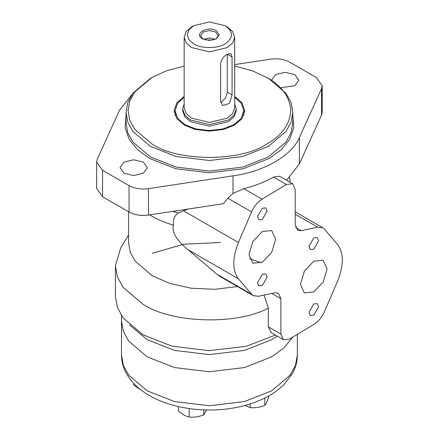 <?xml version="1.0" encoding="UTF-8"?>
<svg xmlns="http://www.w3.org/2000/svg" width="439" height="439" viewBox="0 0 439 439"><rect width="100%" height="100%" fill="white"/><g stroke="black" fill="none" stroke-linecap="round" stroke-linejoin="round"><path stroke-width="0.66" d="M147.246 356.88L174.502 367.575L209.425 371.751L244.353 367.575L271.604 356.88L283.852 348.017L292.829 337.064L283.852 348.017L271.604 356.88L244.353 367.575L209.425 371.751L174.502 367.575L147.246 356.88L128.726 341.147L123.359 331.385L121.493 320.986L123.359 331.385L128.726 341.147L147.246 356.88M147.246 339.715L174.502 350.41L209.425 354.586L244.353 350.41L271.604 339.715L277.245 336.131L271.604 339.715L244.353 350.41L209.425 354.586L174.502 350.41L147.246 339.715L129.401 324.86L147.246 339.715M244.803 405.471L250.164 407.611C255.037 408.122 259.921 407.365 264.821 405.345C266.127 403.792 267.433 400.972 268.75 396.883L268.75 395.945M264.821 405.345L264.821 398.025M250.164 407.611L250.164 403.929M178.421 406.591L178.421 410.855C181.987 414.18 185.565 416.243 189.149 417.05C194.022 417.56 198.905 416.803 203.806 414.784L206.418 409.993M189.149 417.05L189.149 408.577M203.806 414.784L203.806 409.916M133.752 383.439L133.752 385.069L141.396 390.255M220.636 63.54C221.294 59.517 223.511 56.395 227.292 54.184L230.87 53.514L232.072 56.938L232.072 94.901L229.356 103.489L222.787 105.481L220.636 101.502L220.636 63.54M184.161 37.266L184.161 107.824L186.235 113.619L191.558 118.14L209.425 122.41L227.292 118.14L232.615 113.619L234.695 107.824L234.695 37.266L232.615 43.055L227.292 47.577L209.425 51.851L191.558 47.577L186.235 43.055L184.161 37.266L186.235 31.471L191.558 26.949L193.703 25.709L189.017 29.687L187.19 34.785L189.017 39.889L193.703 43.867C200.777 48.762 218.073 48.762 225.147 43.867C233.63 37.814 233.63 31.762 225.147 25.709L227.292 26.949L232.615 31.471L234.695 37.266M234.695 103.933L236.209 109.059L234.009 115.205L228.362 119.995L209.425 124.522L190.488 119.995L184.846 115.205L182.64 109.059L184.161 103.933M202.494 38.791L202.494 38.791C193.171 33.847 207.801 25.402 216.356 30.785L219.231 34.785L216.356 38.791L209.425 40.448L202.494 38.791M215.983 38.994L218.221 35.614L215.642 32.025L209.425 30.538L203.208 32.025L200.634 35.614L202.867 38.994M213.524 39.927L205.326 39.927M215.357 39.296L209.425 37.963L203.493 39.296M182.64 109.059L182.64 110.71L184.846 116.851L190.488 121.647L209.425 126.174L228.362 121.647L234.009 116.851L236.209 110.71L236.171 109.887M184.161 97.266L177.586 103.247L175.062 110.71L177.888 118.59L185.126 124.742L195.778 128.918L209.425 130.553L223.072 128.918L233.724 124.742L240.962 118.59L243.788 110.71L241.263 103.247L234.695 97.266M292.676 183.771L286.612 184.375L262.034 199.174C257.605 201.989 254.115 206.231 251.569 211.9L238.437 242.504C232.231 258.192 232.231 270.292 238.437 278.814L251.569 294.256L253.215 295.639L258.445 296.287L274.896 292.78L278.381 293.208L280.894 298.761L280.894 334.134L283.407 339.687L289.471 339.089L314.05 324.284C318.478 321.469 321.968 317.227 324.514 311.564L337.646 280.955C343.847 265.271 343.847 253.166 337.646 244.644L324.514 229.202L322.868 227.819L317.638 227.177L301.187 230.684L297.702 230.255L295.189 224.702L295.189 189.324L292.676 183.771L279.648 176.253L273.541 177.043C264.843 182.02 254.933 185.889 243.81 188.655L233.016 193.44L233.016 175.841L148.464 188.649C141.062 189.61 134.592 188.594 129.039 185.609L102.561 170.327L96.646 162.073L97.304 159.11L119.485 110.293L132.556 93.71M151.894 143.926C177.784 161.843 241.066 161.843 266.956 143.926C281.838 135.563 289.784 124.489 290.788 110.71C289.784 96.931 281.838 85.857 266.956 77.494L268.388 78.318L285.954 93.238L291.041 102.496L292.808 112.362L291.041 122.223L285.948 131.48L268.388 146.401L242.542 156.542L209.425 160.504L176.308 156.542L150.462 146.401L132.902 131.48L127.809 122.223L126.042 112.362L127.809 102.496L132.902 93.238L150.462 78.323L151.894 77.494L134.757 92.053L129.79 101.085L128.062 110.71L129.79 120.335L134.757 129.368L151.894 143.926M271.538 80.178L275.533 74.608L285.18 72.298L294.832 74.608L298.827 80.178L294.832 85.748L281.015 87.679M124.023 173.224L120.023 167.654L124.023 162.084L133.67 159.774L143.317 162.084L147.312 167.654L143.317 173.224L133.67 175.529L124.023 173.224M184.161 96.415L176.879 102.704L174.053 110.71L176.961 118.821L184.413 125.153L195.377 129.456L209.425 131.135L223.478 129.456L234.437 125.153L241.889 118.821L244.803 110.71L241.971 102.704L234.695 96.415M262.313 285.498L267.17 277.08L265.749 273.936L262.313 274.276L257.452 282.694L258.878 285.838L262.313 285.498M313.77 249.187L318.632 240.77L317.205 237.625L313.77 237.965L308.908 246.383L310.335 249.528L313.77 249.187M313.77 315.207L318.632 306.79L317.205 303.645L313.77 303.986L308.908 312.403L310.335 315.548L313.77 315.207M262.313 262.253L271.73 252.31L275.626 239.189L271.73 230.568L262.313 231.501L252.897 241.439L248.995 254.565L252.897 263.186L262.313 262.253M313.77 291.962L323.186 282.019L327.082 268.898L323.186 260.278L313.77 261.21L304.353 271.148L300.452 284.274L304.353 292.895L313.77 291.962M172.681 211.389L178.19 212.931C174.338 215.878 172.79 219.955 173.537 225.163C170.826 233.718 180.467 243.524 188.254 249.84L216.987 274.293L251.569 294.256M149.787 214.852L152.251 216.345C158.517 219.95 165.613 222.891 173.537 225.163M128.567 211.746L128.567 242.751L130.284 252.315L135.217 261.293L152.251 275.758L169.613 283.38L191.206 288.231L214.792 289.328L237.45 286.541M128.567 234.87L120.637 248.04L115.43 265.858L117.422 276.976L123.161 287.413L142.96 304.232C171.369 323.285 236.566 325.315 268.361 308.134L268.361 326.901L280.894 334.134M264.08 295.085L268.361 308.134M290.267 182.383L289.641 177.471M275.385 335.056L246.208 346.333L209.008 350.662L171.907 346.151L142.96 334.765L123.161 317.946L117.422 307.514L115.43 296.391L115.43 265.858M283.407 339.687L271.093 332.581L268.361 326.901M262.313 219.478L267.17 211.06L265.749 207.916L262.313 208.256L257.452 216.674L258.878 219.818L262.313 219.478M322.21 85.759L322.21 112.164L321.546 115.128L299.371 163.945L299.371 137.533L321.546 88.716L322.21 85.759L316.289 77.505L289.811 62.217C284.263 59.232 277.788 58.222 270.391 59.183L234.695 64.588M96.646 162.073L96.646 188.479L102.561 196.732L102.561 170.327M251.569 211.9L227.792 198.176L223.396 203.707L148.464 215.055C141.062 216.015 134.592 215.006 129.039 212.021L102.561 196.732M286.601 180.264L299.371 163.945M233.016 175.841C263.823 171.748 292.275 155.318 299.371 137.533M152.251 253.319L183.656 244.205L220.592 242.509M188.024 209.063L178.19 212.931M253.215 295.639L219.944 276.433L216.987 274.293M268.388 78.323L252.535 70.871L234.695 66.059M184.161 66.059L166.315 70.871L151.894 77.494M249.555 258.648L261.26 262.813M227.792 198.176L233.016 193.44M227.292 26.949L225.147 25.709L209.425 21.95L193.703 25.709M220.724 102.463L221.574 102.046L225.619 97.776L227.292 92.141L227.292 54.184L232.072 56.938M147.246 390.88L174.502 401.575L209.425 405.751L244.353 401.575L271.604 390.88L290.124 375.147L295.491 365.385L297.357 354.986C297.318 361.522 295.65 367.745 292.352 373.644L284.258 384.312C274.94 393.531 262.582 400.373 247.195 404.835C215.494 414.268 174.931 410.591 149.342 395.512C138.987 389.58 131.31 382.182 126.322 373.32C123.139 367.509 121.532 361.396 121.493 354.986L123.359 365.385L128.726 375.147L147.246 390.88M126.042 112.362L126.042 122.925L127.809 132.787L132.902 142.044L150.462 156.964L176.308 167.105L209.425 171.067L242.542 167.105L268.388 156.964L285.948 142.044L291.041 132.787L292.808 122.925L292.808 112.362M292.808 115.677L293.757 127.798L289.559 139.569L280.944 150.001L269.244 158.452L243.025 168.741L209.425 172.757L175.825 168.741L149.606 158.452L137.906 150.001L129.291 139.569L125.099 127.798L126.042 115.677M286.426 184.484L273.541 177.043M243.81 188.655L262.034 199.174M238.437 242.504L183.65 210.874M238.437 278.814L188.254 249.84M317.638 227.177L295.189 214.216M295.584 227.451L301.187 230.684M280.894 298.761L271.708 293.455M321.546 115.128L321.546 88.716M129.039 212.021L129.039 185.609M148.464 215.055L148.464 188.649M227.292 92.141L232.072 94.901M121.493 354.986L121.493 315.57M297.357 354.986L297.357 334.337M236.209 109.059L236.209 110.71M243.788 110.71L243.788 115.556M295.189 211.839L322.868 227.819M175.062 110.71L175.062 115.556"/></g></svg>
